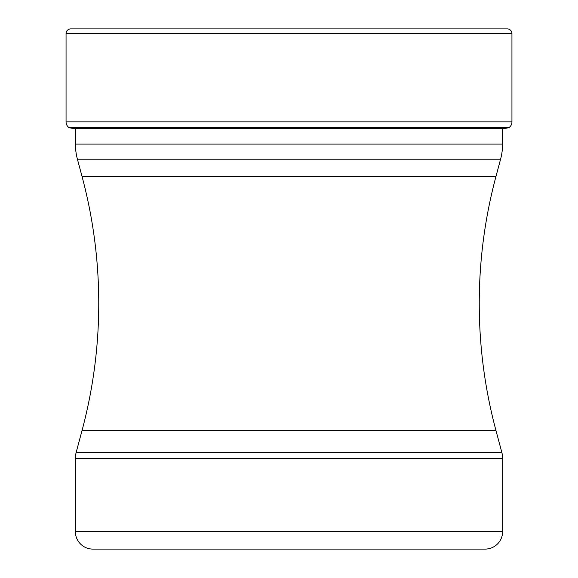 <?xml version="1.0" encoding="UTF-8"?>
<svg xmlns="http://www.w3.org/2000/svg" width="578" height="578" viewBox="0 0 578 578"><rect width="100%" height="100%" fill="white"/><g stroke="black" fill="none" stroke-linecap="round" stroke-linejoin="round"><path stroke-width="0.87" d="M511.942 33.582L66.058 33.582L66.058 121.886A7.023 7.023 0 0 0 68.768 127.435L509.232 127.435A7.023 7.023 0 0 0 511.942 121.886L511.942 33.582A4.682 4.682 0 0 0 507.26 28.9L70.74 28.9A4.682 4.682 0 0 0 66.058 33.582A4.682 4.682 0 0 1 70.74 28.9L507.26 28.9M509.232 127.435L68.768 127.435A7.023 7.023 0 0 1 66.058 121.886L511.942 121.886M500.584 159.225L77.416 159.225L82.025 176.434L495.975 176.434L500.584 159.225A58.515 58.515 0 0 0 502.578 144.081L502.578 128.807L503.987 128.576A332.798 332.798 0 0 0 508.857 127.724M74.013 128.576A332.798 332.798 0 0 1 69.143 127.724A332.798 332.798 0 0 0 74.013 128.576L503.987 128.576M75.422 128.576L75.422 144.081L502.578 144.081M77.416 159.225L77.416 159.225A58.515 58.515 0 0 1 75.422 144.081M82.025 176.434A490.917 490.917 0 0 1 82.025 430.552L76.144 452.502L501.856 452.502L495.975 430.552L82.025 430.552M495.975 176.434A490.917 490.917 0 0 0 495.975 430.552M92.899 549.1L485.101 549.1L92.899 549.1A17.557 17.557 0 0 1 75.35 531.543L75.35 458.556A23.409 23.409 0 0 1 76.144 452.502M485.101 549.1A17.557 17.557 0 0 0 502.65 531.543L502.65 458.556A23.409 23.409 0 0 0 501.856 452.502M75.35 531.543L502.65 531.543M197.134 549.1L380.866 549.1M75.35 458.556L502.65 458.556M66.058 33.582L66.058 121.886M68.768 127.435L69.143 127.724"/></g></svg>
